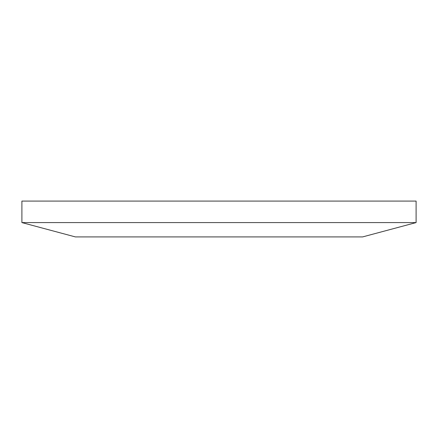 <?xml version="1.0" encoding="UTF-8"?>
<svg xmlns="http://www.w3.org/2000/svg" width="438" height="438" viewBox="0 0 438 438"><rect width="100%" height="100%" fill="white"/><g stroke="black" fill="none" stroke-linecap="round" stroke-linejoin="round"><path stroke-width="0.66" d="M416.1 222.586L21.9 222.586L21.9 201.08L416.1 201.08L416.1 222.586L362.604 236.92L75.396 236.92L21.9 222.586"/></g></svg>
